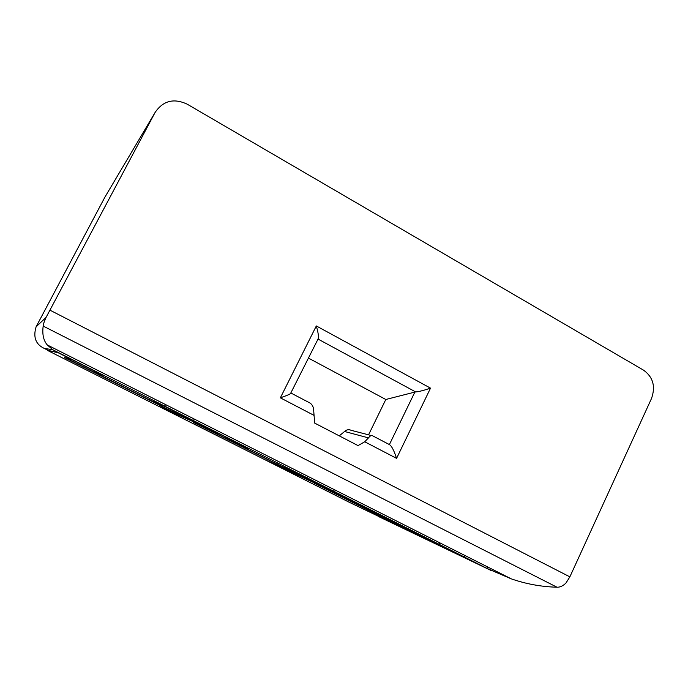 <?xml version="1.0" encoding="UTF-8"?>
<svg xmlns="http://www.w3.org/2000/svg" width="688" height="688" viewBox="0 0 688 688"><rect width="100%" height="100%" fill="white"/><g stroke="black" fill="none" stroke-linecap="round" stroke-linejoin="round"><path stroke-width="1.03" d="M339.279 435.865L344.576 431.488L368.484 437.886C370.23 435.59 371.701 434.945 372.896 435.951L389.391 444.586C391.627 445.901 394.018 450.494 396.572 458.363L364.726 441.773L358.035 445.6L314.674 423.094L313.582 409.205C313.126 405.714 311.286 403.306 308.043 401.998L291.05 393.097M368.484 437.886L364.726 441.773M72.464 359.953L102.564 375.106L93.559 371.804L149.219 399.814L164.595 406.35L193.345 420.824L172.808 411.828L65.902 358.035L72.593 359.712M221.175 434.842L249.116 448.911L225.337 438.118L277.453 464.348L306.762 477.936L333.499 491.395L297.715 474.686L197.525 424.272L221.295 434.601M359.394 504.442L385.4 517.539L348.807 500.253L464.039 557.134L415.002 533.707L320.909 486.356L359.506 504.209M193.345 420.824L194.257 419.044M333.499 491.395L334.342 489.667M464.039 557.134L464.83 555.448M439.107 544.578L439.907 542.884M398.249 523.723L397.707 524.858M164.595 406.35L165.516 404.553M149.838 398.61L149.219 399.814M306.762 477.936L307.622 476.191M278.038 463.179L277.453 464.348M44.075 348.326L52.881 349.788L47.3 344.972C43.473 340.5 42.106 334.196 43.181 326.078C43.241 324.383 44.204 321.485 46.079 317.392L155.049 112.531L105.032 196.923L36.103 326.8C32.998 337.12 35.656 344.292 44.075 348.326L48.358 350.476L58.592 352.66L487.181 568.512L378.443 516.482M155.049 112.531C163.039 100.732 173.746 97.937 187.17 104.155L643.71 370.264C653.127 377.187 655.716 386.604 651.493 398.524L569.862 576.854L566.026 582.934C563.154 585.875 560.144 587.303 557.013 587.225C541.155 586.761 525.881 583.957 511.184 578.823L487.181 568.512L487.861 567.058M396.727 524.781L475.709 563.008L349.478 502.386L264.983 459.765L346.967 498.181L358.912 504.201L314.605 483.38L396.838 524.566M281.917 467.014L346.012 497.699L264.484 459.507L159.349 406.642L207.828 428.117L220.659 434.584L193.586 422.484L282.028 466.791M159.831 405.593L206.796 427.601L158.575 406.255L47.532 350.424L58.084 352.712L71.913 359.678L64.466 357.511L159.951 405.361M389.391 444.586L414.864 392.083L415.715 391.962L318.037 339.072L290.818 392.986C291.566 393.51 288.083 395.127 280.36 397.836L316.317 325.949C318.338 332.966 318.905 337.344 318.037 339.072M414.864 392.083L385.805 399.487L308.284 358.009M344.576 431.488C346.58 429.63 348.79 429.243 351.198 430.327L371.374 435.556M385.805 399.487L368.562 434.825M316.317 325.949L430.525 388.144C424.023 390.354 419.087 391.627 415.715 391.962M52.881 349.788L58.592 352.66M378.753 516.636L491.748 570.808M46.079 317.392L36.103 326.8M43.181 326.078L557.013 587.225M49.949 310.159L569.862 576.854M313.642 415.165L280.36 397.836M430.525 388.144L396.572 458.363M47.3 344.963L511.184 578.814"/></g></svg>
